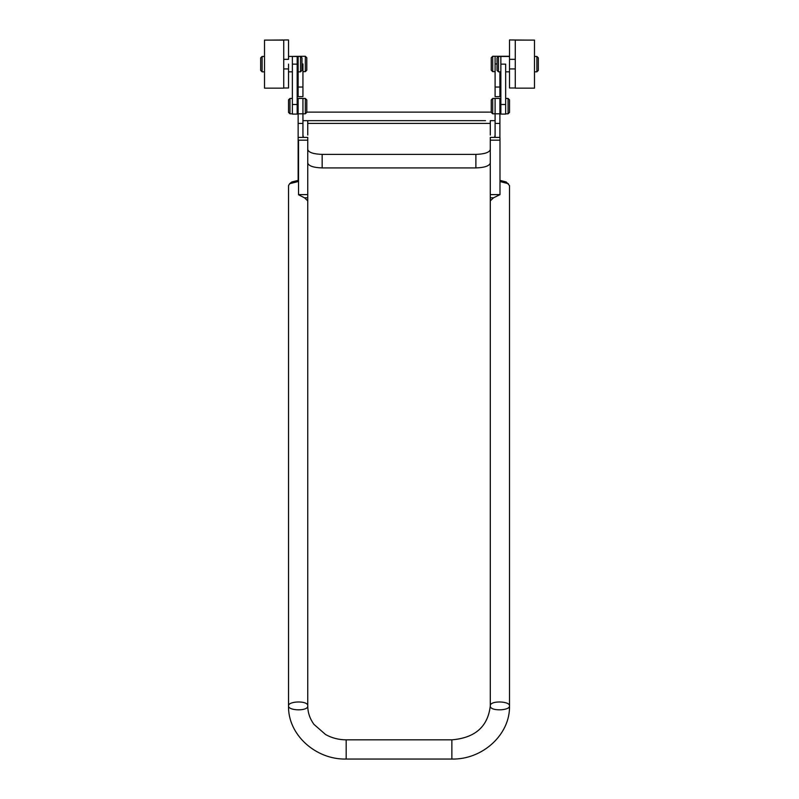 <?xml version="1.0" encoding="UTF-8"?>
<svg xmlns="http://www.w3.org/2000/svg" width="799" height="799" viewBox="0 0 799 799"><rect width="100%" height="100%" fill="white"/><g stroke="black" fill="none" stroke-linecap="round" stroke-linejoin="round"><path stroke-width="1.2" d="M283.725 87.99L288.529 87.99L288.529 68.934L283.725 68.934M283.725 59.326L288.529 59.326L288.529 39.95L269.313 40.11M307.745 135.071L307.745 123.416L490.296 123.416L490.296 135.071M302.941 120.659L307.745 120.659L307.745 123.416M303.42 137.408L302.941 135.071M495.1 135.071L494.621 137.408M490.296 123.416L490.296 120.659L495.1 120.659L495.1 98.447L492.703 98.447L492.703 113.818L491.255 112.379L491.255 99.885L492.703 98.447M307.745 120.659L485.492 120.659M306.796 112.11L491.255 112.11M322.157 167.93L322.157 154.387C313.458 154.087 308.654 152.479 307.745 149.573L307.745 163.006C308.654 165.972 313.458 167.62 322.157 167.93L475.884 167.93C484.574 167.62 489.378 165.972 490.296 163.006M322.157 154.387L475.884 154.387L475.884 167.93M490.296 149.573C489.378 152.479 484.574 154.087 475.884 154.387M307.745 137.408L298.137 137.408L298.137 181.543L289.637 183.71L288.529 185.598L288.529 705.907C288.02 710.83 308.394 711.44 307.745 705.907C307.775 712.518 309.832 718.671 313.927 724.343L325.593 734.541C331.865 738.026 338.726 739.794 346.177 739.834L451.864 739.834L451.864 759.05C482.366 759.809 510.241 734.651 509.512 705.907C510.022 710.83 489.647 711.44 490.296 705.907C489.647 700.363 510.022 700.973 509.512 705.907L509.512 185.598L506.276 182.002L499.994 180.374L499.994 181.543L508.404 183.71M499.994 181.543L499.994 194.646L493.552 197.792L490.296 200.839L490.296 705.907C487.919 726.601 475.115 737.916 451.864 739.834M493.552 197.792L490.286 197.792L490.296 204.115M490.286 197.792L490.286 140.175L499.994 140.175L499.994 137.857M490.286 140.175L490.286 137.408L499.994 137.408M490.286 194.606L499.994 194.606L499.994 140.175M346.177 739.834L346.177 759.05C315.675 759.809 287.79 734.651 288.529 705.907C288.02 700.973 308.394 700.363 307.745 705.907L307.745 200.839L304.489 197.792L298.546 194.796L298.546 140.175L307.745 140.175L307.745 137.857M298.137 180.374L291.755 182.002L289.637 183.71M307.745 200.839L307.745 140.175M495.1 56.28L495.1 71.66L492.703 71.66L492.703 56.28L509.512 56.28L509.512 71.82L505.667 71.82L509.512 71.82M492.703 56.28L491.255 57.728L491.255 70.212L492.703 71.66M500.863 110.941L499.904 110.941M509.532 99.885L509.532 112.379L509.532 99.885L508.074 98.447L508.074 113.818L505.667 113.818M528.728 40.11L509.512 39.95L509.512 59.326L515.275 59.326M515.275 87.99L509.512 87.99L509.512 68.934L515.275 68.934M500.863 56.449L500.863 71.82L498.466 71.82L498.466 56.449L509.512 56.449M538.336 70.382L538.336 57.888L536.898 56.449L536.898 71.82L538.336 70.382M534.491 56.449L536.898 56.449M498.466 56.449L497.028 57.888L497.028 70.382L498.466 71.82M505.667 114.097L505.667 104.489L500.863 104.489L500.863 114.097L505.667 114.097M500.863 104.489L500.863 64.13C500.863 54.222 500.863 54.222 500.863 64.13L505.667 64.13L505.667 104.489M306.786 70.212L306.786 57.728L305.338 56.28L305.338 71.66L306.786 70.212M288.529 56.449L305.338 56.28M298.137 56.449L298.137 71.82L298.137 56.449L300.534 56.449L300.534 71.82L301.972 70.382L301.972 57.888L300.534 56.449M260.664 57.888L260.664 70.382L262.102 71.82L262.102 56.449L264.509 56.449L262.102 56.449L260.664 57.888M262.102 71.82L264.509 71.82M534.491 88.15L534.491 40.11L515.275 40.11L515.275 88.15L534.491 88.15M283.725 88.15L283.725 40.11L264.509 40.11L264.509 88.15L283.725 88.15M301.972 63.97L302.941 63.97C302.941 54.062 302.941 54.062 302.941 63.97L302.941 96.639L298.137 96.639L298.137 71.82L300.534 71.82M302.941 137.408L302.941 123.426L298.137 123.426L298.137 98.447L302.941 98.447L298.137 98.447L302.941 98.447L302.941 123.426M298.137 137.408L298.137 120.659M297.168 56.529L292.364 56.449L297.168 56.449L297.168 114.097L292.364 114.097L292.364 56.529M288.529 71.82L292.364 71.82L288.529 71.82L288.529 64.13M492.703 113.818L499.904 113.818L495.1 113.818L495.1 123.426L499.904 123.426L499.904 98.447L495.1 98.447L499.904 98.447L495.1 98.447L495.1 137.408M495.1 87.031L495.1 96.639L499.904 96.639L499.904 87.031L495.1 87.031L495.1 63.97C495.1 54.062 495.1 54.062 495.1 63.97L497.028 63.97M499.904 137.408L499.904 123.426M499.904 71.82L499.904 87.031M298.137 110.941L297.168 110.941M302.941 113.818L302.941 98.447L305.338 98.447L305.338 113.818L298.137 113.818L302.941 113.818M289.967 98.447L288.529 99.885L288.529 112.379L289.967 113.818L289.967 98.447L292.364 98.447M306.796 99.885L306.796 112.379L306.796 99.885L305.338 98.447M307.745 194.606L298.546 194.606M307.745 197.792L304.489 197.792M302.941 87.031L298.137 87.031M297.168 104.489L292.364 104.489M297.168 64.13L292.364 64.13M346.177 759.05L451.864 759.05M500.863 101.333L499.904 101.333M508.074 98.447L505.667 98.447M509.532 112.379L508.074 113.818M534.491 71.82L536.898 71.82M302.941 71.66L305.338 71.66M298.137 71.82L297.168 71.82M298.137 101.333L297.168 101.333M292.364 113.818L289.967 113.818M306.796 112.379L305.338 113.818"/></g></svg>
